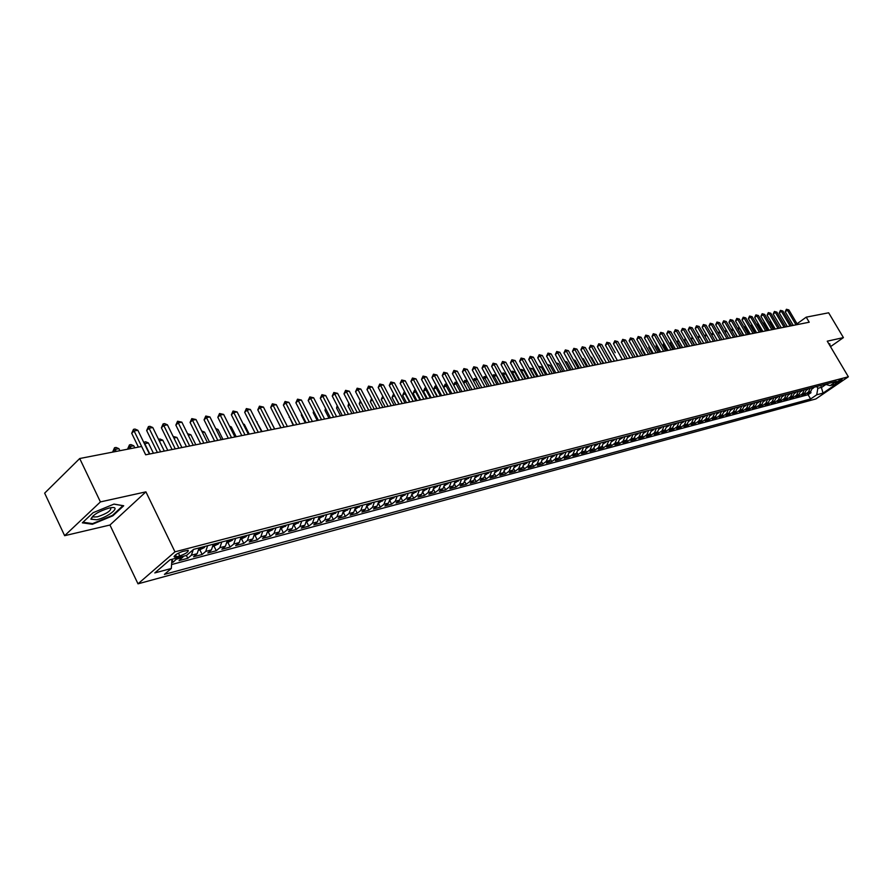<?xml version="1.0" encoding="UTF-8"?>
<svg xmlns="http://www.w3.org/2000/svg" width="893" height="893" viewBox="0 0 893 893"><rect width="100%" height="100%" fill="white"/><g stroke="black" fill="none" stroke-linecap="round" stroke-linejoin="round"><path stroke-width="1.34" d="M841.597 379.48C838.214 380.909 836.161 382.215 835.435 383.41L835.904 383.365C839.286 381.947 841.34 380.641 842.066 379.447L841.597 379.48M138.002 583.832L815.856 398.948L848.35 376.79L174.961 551.829L138.002 583.832L109.951 525.028L145.916 491.853L100.418 501.911L64.642 535.688L109.951 525.028M64.642 535.688L44.65 493.148L79.711 458.522L100.418 501.911M171.724 562.568L173.186 562.177L171.936 559.587M183.701 556.183L179.058 560.614L187.787 558.304L186.414 555.468M199.027 547.945L197.163 553.693L193.558 556.763L202.142 554.486L199.909 549.898M213.304 544.217L211.429 549.921L207.823 552.979L216.262 550.735L214.041 546.192M227.324 540.544L225.449 546.215L221.844 549.251L230.148 547.041L227.927 542.542M241.121 536.939L239.235 542.564L235.629 545.59L243.8 543.413L241.59 538.959M254.695 533.389L252.797 538.981L249.192 541.984L257.229 539.852L255.03 535.432M268.045 529.906L266.136 535.454L262.531 538.434L270.434 536.336L268.246 531.96M281.172 526.479L279.263 531.982L275.658 534.952L283.438 532.887L281.262 528.533M294.087 523.097L292.178 528.567L288.573 531.525L296.219 529.482L294.054 525.173M306.801 519.771L304.893 525.207L301.287 528.143L308.811 526.144L306.667 521.903M319.314 516.5L317.395 521.903L313.789 524.816L321.201 522.851L319.147 518.788M331.627 513.285L329.707 518.643L326.101 521.545L333.402 519.614L331.415 515.719M343.749 510.115L341.829 515.44L338.224 518.331L345.412 516.422L343.504 512.682M355.693 507.001L353.751 512.281L350.156 515.161L357.233 513.274L355.392 509.68M367.436 503.931L365.505 509.177L361.911 512.035L368.876 510.182L367.101 506.733M379.012 500.906L377.069 506.119L373.486 508.954L380.34 507.135L378.632 503.808M390.408 497.926L388.466 503.105L384.883 505.929L391.636 504.132L389.984 500.928M401.638 494.99L399.696 500.136L396.112 502.949L402.765 501.174L401.158 498.082M412.7 492.099L410.747 497.211L407.175 500.002L413.727 498.261L412.175 495.28M423.595 489.252L421.641 494.331L418.069 497.111L424.532 495.392L423.025 492.512M434.322 486.451L432.379 491.485L428.807 494.253L435.181 492.568L433.719 489.777M444.904 483.682L442.961 488.694L439.389 491.44L445.674 489.777L444.245 487.076M455.33 480.959L453.376 485.937L449.826 488.672L456.01 487.031L454.626 484.408M465.61 478.268L463.657 483.213L460.107 485.937L466.202 484.319L464.862 481.785M475.735 475.623L473.781 480.534L470.243 483.247L476.248 481.651L474.942 479.184M485.725 473.011L483.772 477.9L480.233 480.59L486.16 479.016L484.888 476.628M495.57 470.444L493.617 475.299L490.09 477.978L495.928 476.427L494.689 474.105M505.282 467.91L503.328 472.721L499.801 475.4L505.561 473.859L504.355 471.604M514.848 465.398L512.895 470.198L509.378 472.844L515.06 471.337L513.888 469.138M524.291 462.931L522.338 467.698L518.833 470.343L524.437 468.847L523.287 466.715M533.601 460.498L531.659 465.231L528.154 467.865L533.679 466.392L532.552 464.315M542.788 458.098L540.845 462.808L537.34 465.42L542.799 463.969L541.705 461.938M551.852 455.731L549.909 460.408L546.416 463.009L551.796 461.581L550.724 459.605M560.793 453.398L558.851 458.042L555.357 460.632L560.67 459.214L559.621 457.294M569.611 451.088L567.669 455.709L564.197 458.288L569.433 456.892L568.406 455.006M578.318 448.811L576.376 453.41L572.904 455.966L578.084 454.593L577.068 452.751M586.913 446.567L584.971 451.132L581.51 453.689L586.612 452.327L585.629 450.53M595.385 444.357L593.454 448.889L589.994 451.434L595.028 450.094L594.068 448.331M603.757 442.169L601.815 446.679L598.366 449.201L603.344 447.884L602.395 446.165M612.018 440.003L610.086 444.491L606.637 447.002L611.549 445.696L610.622 444.022M620.177 437.883L618.235 442.336L614.808 444.837L619.653 443.542L618.737 441.901M628.225 435.773L626.294 440.204L622.867 442.694L627.656 441.421L626.763 439.814M636.173 433.697L634.242 438.106L630.826 440.573L635.559 439.323L634.677 437.737M644.02 431.643L642.1 436.03L638.685 438.485L643.362 437.246L642.491 435.706M651.778 429.622L649.847 433.976L646.454 436.431L651.064 435.204L650.216 433.685M659.436 427.613L657.505 431.955L654.111 434.389L658.666 433.183L657.828 431.687M666.993 425.637L665.073 429.946L661.691 432.379L666.189 431.185L665.363 429.723M674.461 423.695L672.541 427.97L669.17 430.393L673.612 429.209L672.797 427.769M681.839 421.764L679.919 426.028L676.559 428.428L680.946 427.256L680.153 425.849M689.128 419.855L687.219 424.097L683.859 426.486L688.19 425.336L687.409 423.952M696.328 417.98L694.419 422.188L691.07 424.577L695.357 423.438L694.575 422.065M703.438 416.116L701.53 420.313L698.192 422.679L702.423 421.552L701.664 420.212M710.471 414.274L708.562 418.449L705.236 420.804L709.422 419.699L708.662 418.37M717.414 412.466L715.516 416.607L712.19 418.962L716.331 417.857L715.583 416.562M724.279 410.668L722.381 414.798L719.066 417.131L723.151 416.049L722.426 414.765M728.364 409.608L726.467 413.716L729.168 413.001L725.864 415.323L729.905 414.252L729.179 412.99L731.066 408.894M735.106 407.844L733.209 411.93L735.888 411.226L732.584 413.537L736.58 412.477L735.865 411.238L737.774 407.141M744.405 405.455L742.518 409.474L739.225 411.773L743.177 410.724L742.474 409.507M750.957 403.725L749.071 407.733L745.789 410.032L749.696 408.994L748.993 407.788M757.443 402.006L755.556 406.025L752.274 408.302L756.137 407.286L755.456 406.092M763.839 400.332L761.963 404.328L758.693 406.605L762.51 405.589L761.829 404.417M770.168 398.68L768.293 402.654L765.044 404.92L768.806 403.915L768.147 402.754M776.43 397.039L774.555 400.99L771.318 403.245L775.046 402.263L774.376 401.113M782.625 395.42L780.75 399.361L777.513 401.604L781.208 400.622L780.549 399.495M788.742 393.824L786.878 397.742L783.652 399.975L787.302 399.004L786.655 397.898M794.803 392.239L792.939 396.135L789.713 398.356L793.33 397.396L792.694 396.302M800.787 390.676L798.934 394.55L795.719 396.76L799.291 395.811L798.655 394.739M806.714 389.125L804.861 392.987L801.657 395.186L805.185 394.248L804.56 393.188M79.711 458.522L141.607 446.478L145.659 454.805L809.214 322.217L806.223 317.16L797.047 323.791M176.49 556.819L179.806 555.948C185.822 553.727 188.613 551.852 188.177 550.311L182.786 551.394C176.725 553.615 173.934 555.502 174.392 557.042L176.49 556.819L175.541 554.866M825.288 384.269L830.133 385.642L836.361 381.378L193.614 549.362L186.503 555.446L169.971 559.811L154.79 572.926L171.3 568.484L164.401 574.4L810.61 398.981L816.727 394.806L817.832 388.31L821.861 387.249L825.936 384.459M830.133 385.642L836.406 383.979L823.045 393.099L816.727 394.806M177.83 557.734L173.186 562.177M171.579 564.555L808.098 394.706L811.011 392.697L810.397 391.647M812.563 387.595L810.721 391.435L807.529 393.623L811.011 392.697M810.23 388.209L808.377 392.049L805.185 394.248M804.347 389.75L802.494 393.612L799.291 395.811M798.398 391.301L796.545 395.186L793.33 397.396M792.381 392.875L790.517 396.771L787.302 399.004M786.298 394.46L784.434 398.378L781.208 400.622M780.158 396.068L778.283 400.008L775.046 402.263M773.93 397.698L772.065 401.66L768.806 403.915M767.645 399.338L765.77 403.323L762.51 405.589M761.283 401.002L759.407 404.998L756.137 407.286M754.853 402.676L752.966 406.706L749.696 408.994M748.345 404.384L746.459 408.425L743.177 410.724M741.759 406.103L739.873 410.166L736.58 412.477M733.209 411.93L729.905 414.252M726.467 413.716L723.151 416.049M721.544 411.383L719.646 415.513L716.331 417.857M714.646 413.191L712.748 417.344L709.422 419.699M707.669 415.011L705.76 419.185L702.423 421.552M700.603 416.852L698.694 421.061L695.357 423.438M693.459 418.728L691.55 422.947L688.19 425.336M686.226 420.614L684.306 424.867L680.946 427.256M678.903 422.534L676.983 426.798L673.612 429.209M671.48 424.465L669.56 428.763L666.189 431.185M663.979 426.43L662.059 430.75L658.666 433.183M656.377 428.417L654.457 432.759L651.064 435.204M648.686 430.426L646.755 434.791L643.362 437.246M640.895 432.458L638.964 436.856L635.559 439.323M633.003 434.523L631.072 438.943L627.656 441.421M625.022 436.61L623.08 441.053L619.653 443.542M616.929 438.731L614.987 443.196L611.549 445.696M608.725 440.874L606.793 445.361L603.344 447.884M600.42 443.04L598.489 447.56L595.028 450.094M592.014 445.239L590.072 449.782L586.612 452.327M583.486 447.46L581.544 452.037L578.084 454.593M574.858 449.726L572.904 454.325L569.433 456.892M566.106 452.014L564.153 456.636L560.67 459.214M557.232 454.325L555.29 458.98L551.796 461.581M548.246 456.68L546.293 461.357L542.799 463.969M539.138 459.058L537.184 463.768L533.679 466.392M529.895 461.469L527.942 466.213L524.437 468.847M520.53 463.913L518.576 468.691L515.06 471.337M511.042 466.403L509.088 471.203L505.561 473.859M501.408 468.914L499.455 473.748L495.928 476.427M491.652 471.471L489.699 476.326L486.16 479.016M481.751 474.06L479.798 478.949L476.248 481.651M471.705 476.683L469.751 481.606L466.202 484.319M461.514 479.34L459.56 484.296L456.01 487.031M451.177 482.041L449.235 487.031L445.674 489.777M440.695 484.787L438.742 489.81L435.181 492.568M430.046 487.567L428.104 492.623L424.532 495.392M419.252 490.391L417.31 495.47L413.727 498.261M408.291 493.249L406.348 498.372L402.765 501.174M397.162 496.162L395.219 501.319L391.636 504.132M385.876 499.109L383.934 504.299L380.34 507.135M374.401 502.112L372.47 507.336L368.876 510.182M362.759 505.148L360.828 510.416L357.233 513.274M350.938 508.24L349.007 513.542L345.412 516.422M338.927 511.376L336.996 516.712L333.402 519.614M326.726 514.569L324.806 519.938L321.201 522.851M314.336 517.806L312.416 523.22L308.811 526.144M301.745 521.099L299.825 526.546L296.219 529.482M288.952 524.437L287.044 529.929L283.438 532.887M275.948 527.841L274.039 533.367L270.434 536.336M262.732 531.29L260.834 536.86L257.229 539.852M249.292 534.807L247.406 540.41L243.8 543.413M235.64 538.379L233.754 544.016L230.148 547.041M221.743 542.006L219.868 547.688L216.262 550.735M207.623 545.701L205.747 551.428L202.142 554.486M193.268 549.653L191.392 555.223L187.787 558.304M830.501 346.663L843.416 337.61L828.648 312.796L806.223 317.16M843.416 337.61L827.253 341.182L848.35 376.79M145.916 491.853L174.961 551.829M820.801 385.441L823.045 393.099M816.771 386.502L817.832 388.31M171.958 559.286L171.3 568.484M808.098 394.706L810.61 398.981M92.403 524.269L112.886 515.786L123.703 505.762L114.014 504.087L93.129 512.682L82.346 522.829L92.403 524.269L92.057 523.544M830.133 346.037L829.753 343.716L828.961 344.073M112.618 515.228L112.886 515.786M829.564 344.586L830.345 345.892M145.693 454.794L134.106 430.973L137.868 430.281L149.444 454.046M138.415 447.103L131.706 433.306L134.106 430.973L133.481 429.343L134.988 429.064L137.868 430.281M131.706 433.306L133.481 429.343M119.885 450.708L118.892 448.654L115.13 449.38L112.987 452.048M112.797 451.646L114.538 447.739L116.123 451.434M114.538 447.739L116.045 447.449L118.892 448.654M109.292 507.994C98.788 511.265 92.66 514.993 90.885 519.19L96.69 519.771C107.841 517.427 121.403 506.554 111.781 507.592L109.292 507.994M93.14 515.797L93.81 517.014L97.471 516.801C107.071 513.553 111.48 510.528 110.721 507.726M113.902 504.132L122.91 505.684L112.429 515.406L92.571 523.622L82.971 522.238M829.374 343.894L829.82 345.513M160.617 451.813L149.075 428.216L152.77 427.524L164.301 451.077M157.391 452.461L146.664 430.526L149.075 428.216L148.428 426.586L149.912 426.318L152.77 427.524M146.664 430.526L148.428 426.586M175.274 448.889L163.787 425.492L167.426 424.822L178.901 448.163M172.059 449.525L161.387 427.78L163.787 425.492L163.129 423.885L164.591 423.617L167.426 424.822M161.387 427.78L163.129 423.885M189.696 446.009L178.254 422.813L181.837 422.155L193.268 445.294M186.47 446.645L175.843 425.09L178.254 422.813L177.584 421.228L181.837 422.155M175.843 425.09L177.584 421.228M203.872 443.174L192.475 420.19L196.002 419.531L207.388 442.47M200.657 443.81L190.075 422.445L192.475 420.19L191.794 418.616L196.002 419.531M190.075 422.445L191.794 418.616M134.754 447.806L133.771 445.774L130.077 446.489L127.922 449.146M127.732 448.744L129.474 444.87L131.059 448.532M129.474 444.87L130.947 444.58L133.771 445.774M198.927 550.166L204.24 547.632L205.156 546.337M200.724 547.498L200.512 548.402L202.443 547.052M153.429 453.253L148.405 442.95L144.766 443.654L149.801 453.979M143.773 442.403L145.604 441.767L148.405 442.95M144.141 442.046L144.51 443.899M213.193 546.416L218.383 543.926L219.298 542.643M214.945 543.781L214.711 544.674L216.631 543.346M167.795 450.385L162.783 440.171L159.289 440.841M158.541 439.3L160.003 438.999L162.783 440.171M158.831 439.903L158.574 439.267M227.224 542.732L232.28 540.287L233.196 539.015M228.909 540.131L228.686 541.024L230.573 539.696M181.926 447.56L176.937 437.436L173.923 438.016M173.153 436.465L176.937 437.436M217.814 440.383L206.473 417.6L209.933 416.953L221.263 439.691M214.599 441.03L204.062 419.844L206.473 417.6L205.781 416.049L209.933 416.953M204.062 419.844L205.781 416.049M241.021 539.104L245.955 536.704L246.87 535.443M242.662 536.537L242.427 537.43L244.291 536.113M195.824 444.781L190.856 434.746L188.3 435.237M187.541 433.697L190.856 434.746M231.533 437.648L220.236 415.055L223.641 414.419L234.926 436.967M228.318 438.284L217.825 417.288L220.236 415.055L219.522 413.515L223.641 414.419M217.825 417.288L219.522 413.515M254.583 535.543L259.483 533.132L260.321 531.927M256.179 533.009L255.934 533.891L257.787 532.585M209.498 442.046L204.553 432.089L202.432 432.502M201.684 430.984L204.553 432.089M245.017 434.947L233.776 412.555L237.125 411.93L248.354 434.288M241.802 435.594L231.365 414.776L233.776 412.555L233.051 411.026L237.125 411.93M231.365 414.776L233.051 411.026M267.922 532.038L272.633 529.716L273.548 528.466M269.474 529.527L269.228 530.409L271.048 529.114M222.96 439.356L218.037 429.488L216.34 429.812M215.693 428.506L218.037 429.488M258.289 432.301L247.093 410.088L250.386 409.474L261.582 431.643M255.085 432.938L244.682 412.298L247.093 410.088L246.356 408.581L250.386 409.474M244.682 412.298L246.356 408.581M281.049 528.589L286.564 525.062M282.556 526.111L282.3 526.982L284.108 525.709M236.198 436.71L231.298 426.921L230.026 427.167M229.523 426.184L231.298 426.921M271.349 429.689L260.198 407.666L263.446 407.063L274.586 429.042M268.146 430.326L257.787 409.854L260.198 407.666L259.45 406.17L263.446 407.063M257.787 409.854L259.45 406.17M293.976 525.196L299.367 521.713M295.427 522.751L295.17 523.622L296.956 522.349M249.225 434.11L244.347 424.398L243.476 424.566M243.142 423.896L244.347 424.398M284.197 427.122L273.102 405.277L276.294 404.685L287.379 426.486M280.994 427.758L270.691 407.454L273.102 405.277L272.343 403.803L276.294 404.685M270.691 407.454L272.343 403.803M306.679 521.858L311.97 518.42M308.085 519.436L307.828 520.306L309.592 519.045M262.051 431.542L256.715 422.009M256.525 421.641L257.195 421.92M296.856 424.599L285.793 402.933L288.941 402.352L299.981 423.963M293.652 425.235L283.382 405.098L285.793 402.933L285.034 401.47L288.941 402.352M283.382 405.098L285.034 401.47M319.192 518.576L324.382 515.183M320.554 516.176L320.297 517.047L322.038 515.797M274.687 429.02L269.742 419.498M309.302 422.11L298.295 400.622L301.387 400.053L312.383 421.485M306.109 422.746L295.884 402.776L298.295 400.622L297.514 399.171L301.387 400.053M295.884 402.776L297.514 399.171M331.504 515.339L336.594 511.99M276.908 419.71L280.915 427.78M332.821 512.973L332.553 513.832L334.283 512.593M321.558 419.654L310.597 398.345L313.644 397.787L324.594 419.051M318.366 420.29L308.185 400.488L310.597 398.345L309.815 396.916L313.644 397.787M308.185 400.488L309.815 396.916M343.626 512.158L348.616 508.854M289.488 417.076L293.205 425.325M344.91 509.814L344.631 510.673L346.339 509.445M289.153 417.377L289.321 416.73M333.625 417.243L322.719 396.101L325.711 395.554L336.605 416.651M330.432 417.879L320.308 398.233L322.719 396.101L321.915 394.684L325.711 395.554M320.308 398.233L321.915 394.684M355.559 509.021L360.448 505.751M301.879 414.486L301.287 415.022L305.317 422.902M356.798 506.711L356.519 507.559L358.216 506.342M301.287 415.022L301.566 413.872M345.502 414.877L334.641 393.902L337.599 393.355L348.449 414.285M342.32 415.513L332.241 396.012L334.641 393.902L333.837 392.496L337.599 393.355M332.241 396.012L333.837 392.496M367.302 505.94L372.102 502.714M314.079 411.952L313.22 412.7L317.238 420.525M368.508 503.652L368.229 504.489L369.903 503.284M313.22 412.7L313.622 411.059M357.211 412.533L346.395 391.726L349.308 391.19L360.102 411.952M354.03 413.169L343.984 393.824L346.395 391.726L345.58 390.341L349.308 391.19M343.984 393.824L345.58 390.341M378.878 502.904L383.588 499.712M326.09 409.452L324.985 410.412L328.981 418.17M380.038 500.638L379.759 501.475L381.411 500.281M324.985 410.412L325.499 408.302M368.731 410.233L357.97 389.582L360.828 389.058L371.588 409.664M365.561 410.869L355.559 391.67L357.97 389.582L357.144 388.209L360.828 389.058M355.559 391.67L357.144 388.209M390.263 499.913L394.885 496.754M337.922 406.996L336.572 408.157L340.557 415.859M391.402 497.669L391.112 498.506L392.753 497.312M336.572 408.157L337.186 405.589M380.083 407.967L369.367 387.484L372.191 386.959L382.896 407.398M376.924 408.592L366.967 389.549L369.367 387.484L368.541 386.111L372.191 386.959M366.967 389.549L368.541 386.111M401.493 496.954L406.025 493.84M349.576 404.574L347.991 405.947L351.954 413.582M402.587 494.744L402.296 495.57L403.926 494.398M347.991 405.947L348.828 403.156M391.268 405.723L380.597 385.408L383.376 384.883L394.036 405.176M388.109 406.36L378.197 387.462L380.597 385.408L379.759 384.046L383.376 384.883M378.197 387.462L379.759 384.046M412.555 494.052L416.998 490.971M361.051 402.207L359.243 403.759L363.194 411.338M413.615 491.864L413.314 492.69L414.921 491.518M359.243 403.759L360.314 400.79M402.285 403.524L391.659 383.354L394.405 382.851L405.02 402.977M399.138 404.161L389.27 385.408L391.659 383.354L390.821 382.014L394.405 382.851M389.27 385.408L390.821 382.014M423.438 491.195L427.803 488.147M372.359 399.863L370.327 401.604L374.267 409.128M424.476 489.018L424.175 489.844L425.771 488.683M370.327 401.604L371.622 398.457M413.146 401.359L402.564 381.344L405.266 380.842L415.837 400.823M409.999 401.984L400.176 383.376L402.564 381.344L401.716 380.016L405.266 380.842M400.176 383.376L401.716 380.016M434.177 488.371L438.463 485.368M383.499 397.575L381.255 399.472L385.173 406.951M435.17 486.227L434.869 487.042L436.454 485.892M381.255 399.472L382.762 396.168M423.851 399.216L413.314 379.358L415.982 378.866L426.497 398.691M420.703 399.841L410.925 381.378L413.314 379.358L412.454 378.04L415.982 378.866M410.925 381.378L412.454 378.04M444.759 485.602L448.956 482.622M394.516 395.376L392.027 397.385L395.923 404.797M445.719 483.47L445.417 484.285L446.98 483.146M392.027 397.385L393.545 394.081L398.992 404.183M434.389 397.106L423.907 377.393L426.53 376.913L437.001 396.592M431.263 397.742L421.518 379.413L423.907 377.393L423.036 376.087L426.53 376.913M421.518 379.413L423.036 376.087M455.173 482.856L459.303 479.921M405.4 393.266L402.643 395.32L406.527 402.676M456.111 480.758L455.81 481.561L457.35 480.434M402.643 395.32L404.149 392.038L409.586 402.062M444.792 395.03L434.344 375.462L436.934 374.982L447.36 394.516M441.655 395.655L431.966 377.471L434.344 375.462L433.473 374.178L436.934 374.982M431.966 377.471L433.473 374.178M465.454 480.155L469.506 477.253M416.127 391.201L413.113 393.288L416.975 400.589M466.358 478.079L466.046 478.882L467.575 477.755M413.113 393.288L414.609 390.029L420.034 399.986M414.609 390.029L415.424 389.873M455.039 392.987L444.636 373.564L447.192 373.095L457.573 392.485M451.914 393.612L442.258 375.551L444.636 373.564L443.765 372.281L447.192 373.095M442.258 375.551L443.765 372.281M475.578 477.498L479.563 474.629M426.698 389.158L423.438 391.279L427.289 398.535M476.46 475.433L476.148 476.248L477.655 475.121M423.438 391.279L424.923 388.042L430.326 397.921M424.923 388.042L426.028 387.886M465.141 390.967L454.783 371.689L457.305 371.22L467.642 390.464M462.027 391.592L452.416 373.665L454.783 371.689L453.901 370.416L457.305 371.22M452.416 373.665L453.901 370.416M485.569 474.875L489.476 472.04M437.124 387.138L433.618 389.303L437.447 396.503M486.417 472.832L486.093 473.636L487.6 472.531M433.618 389.303L435.092 386.089L440.483 395.889M435.092 386.089L436.554 386.089M475.098 388.98L464.795 369.836L467.273 369.378L477.565 388.488M471.995 389.594L462.418 371.801L464.795 369.836L463.902 368.575L467.273 369.378M462.418 371.801L463.902 368.575M495.414 472.297L499.243 469.484M447.393 385.151L443.654 387.35L447.471 394.494M496.229 470.265L495.905 471.069L497.401 469.964M443.654 387.35L445.116 384.169L450.496 393.891M445.116 384.169L446.946 384.314M484.921 387.015L474.663 368.016L477.108 367.559L487.355 386.524M481.818 387.629L472.285 369.97L474.663 368.016L473.77 366.766L477.108 367.559M472.285 369.97L473.77 366.766M505.114 469.74L508.887 466.961M505.907 467.742L505.583 468.535L507.057 467.441M457.517 383.197L455.876 383.51L460.375 391.915M453.622 385.095L455.006 382.26L457.183 382.572M455.006 382.26L455.876 383.51L453.722 385.285M494.61 385.084L484.397 366.208L486.808 365.762L497.01 384.604M491.518 385.698L482.03 368.15L484.397 366.208L483.493 364.98L486.808 365.762M482.03 368.15L483.493 364.98M514.692 467.229L518.386 464.483M515.451 465.242L515.127 466.034L516.589 464.952M467.508 381.266L465.633 381.624L470.12 389.973M463.489 382.74L464.762 380.385L467.285 380.842M464.762 380.385L465.633 381.624L463.735 383.186M504.154 383.175L493.985 364.433L496.363 363.998L506.532 382.695M501.073 383.789L491.63 366.376L493.985 364.433L493.081 363.217L496.363 363.998M491.63 366.376L493.081 363.217M524.135 464.728L527.763 462.027M524.872 462.786L524.537 463.567L525.988 462.496M477.353 379.358L475.255 379.771L479.731 388.053M473.212 380.407L474.384 378.532L477.23 379.134M474.384 378.532L475.255 379.771L473.603 381.121M513.587 381.289L503.451 362.692L505.806 362.257L515.92 380.82M510.506 381.903L501.096 364.612L503.451 362.692L502.547 361.475L505.806 362.257M501.096 364.612L502.547 361.475M533.445 462.261L537.006 459.616M534.159 460.364L533.824 461.145L535.264 460.074M482.812 378.119L484.821 376.522L487.053 377.449L484.754 377.929L489.208 386.156M483.883 376.712L484.754 377.929L483.336 379.09M522.874 379.436L512.794 360.962L515.116 360.538L525.184 378.967M519.804 380.05L510.439 362.871L512.794 360.962L511.879 359.756L515.116 360.538M510.439 362.871L511.879 359.756M542.643 459.839L546.125 457.227M543.312 457.964L542.989 458.745L544.406 457.674M500.873 383.823L496.452 375.674L494.13 376.12L498.562 384.291M492.277 375.875L494.175 374.725L496.452 375.674M493.249 374.904L494.13 376.12L492.936 377.092M532.049 377.594L522.014 359.254L524.291 358.83L534.327 377.147M528.98 378.208L519.659 361.163L522.014 359.254L521.088 358.06L524.291 358.83M519.659 361.163L521.088 358.06M551.707 457.439L555.133 454.872M552.354 455.597L552.019 456.379L553.426 455.318M510.07 381.992L505.672 373.888L503.373 374.334L507.782 382.45M501.687 373.787L503.406 372.95L505.672 373.888M502.491 373.129L503.373 374.334L502.413 375.116M541.091 375.786L531.101 357.58L533.355 357.155L543.335 375.339M538.044 376.399L528.756 359.466L531.101 357.58L530.185 356.385L533.355 357.155M528.756 359.466L530.185 356.385M560.648 455.073L564.008 452.561M561.273 453.276L560.927 454.046L562.333 452.997M519.157 380.172L514.77 372.124L512.504 372.571L516.891 380.63M511.03 371.845L512.515 371.198L514.77 372.124M511.611 371.376L512.504 372.571L511.756 373.174M550.021 374.011L540.075 355.916L542.297 355.503L552.231 373.564M546.974 374.613L537.731 357.792L540.075 355.916L539.149 354.744L542.297 355.503M537.731 357.792L539.149 354.744M569.466 452.74L572.77 450.262M570.069 450.976L569.723 451.746L571.118 450.697M528.109 378.386L523.745 370.394L521.512 370.829L525.877 378.833M520.251 369.936L521.501 369.468L523.745 370.394M520.608 369.646L521.512 370.829L520.965 371.254M558.828 372.247L548.927 354.275L551.115 353.874L561.016 371.812M555.792 372.85L546.583 356.151L548.927 354.275L548.001 353.115L551.115 353.874M546.583 356.151L548.001 353.115M578.173 450.44L581.421 448.007M578.742 448.699L578.407 449.469L579.78 448.431M536.95 376.623L532.596 368.686L530.397 369.11L534.751 377.058M529.348 368.061L532.596 368.686M529.493 367.938L530.062 369.367M567.524 370.506L557.656 352.668L559.822 352.266L569.678 370.082M564.499 371.12L555.334 354.521L557.656 352.668L556.73 351.507L559.822 352.266M555.334 354.521L556.73 351.507M586.768 448.174L589.949 445.774M587.315 446.467L586.969 447.226L588.331 446.199M545.679 374.87L541.348 366.99L539.171 367.414L543.502 375.306M538.334 366.23L541.348 366.99M538.535 366.599L539.037 367.514M576.108 368.798L566.285 351.072L568.417 350.67L578.24 368.374M573.083 369.401L563.952 352.925L566.285 351.072L565.347 349.922L568.417 350.67M563.952 352.925L565.347 349.922M595.251 445.931L598.366 443.575M595.776 444.256L595.43 445.015L596.781 443.988M554.285 373.151L549.976 365.326L547.922 365.717M547.253 364.523L549.976 365.326M584.58 367.101L574.791 349.498L576.911 349.107L586.679 366.677M581.566 367.704L572.469 351.34L574.791 349.498L573.853 348.359L576.911 349.107M572.469 351.34L573.853 348.359M603.623 443.721L606.682 441.399M603.746 442.805L605.108 441.812M604.115 442.068L603.757 442.705M562.791 371.455L558.493 363.674L556.719 364.02M556.06 362.826L558.493 363.674M592.941 365.427L583.196 347.946L585.283 347.556L595.017 365.014M589.927 366.03L580.885 349.777L583.196 347.946L582.258 346.808L585.283 347.556M580.885 349.777L582.258 346.808M611.884 441.533L614.886 439.256M612.006 440.662L613.335 439.669M612.352 439.925L612.018 440.495M571.185 369.78L566.91 362.045L565.403 362.346M564.744 361.163L566.91 362.045M601.19 363.786L591.49 346.406L593.555 346.026L603.244 363.373M598.198 364.377L589.179 348.225L591.49 346.406L590.552 345.29L593.555 346.026M589.179 348.225L590.552 345.29M620.043 439.378L622.99 437.146M620.155 438.552L621.461 437.537M579.479 368.117L575.215 360.437L573.976 360.683M573.429 359.712L575.215 360.437M609.35 362.156L599.683 344.899L601.715 344.519L611.37 361.754M606.347 362.748L597.384 346.707L599.683 344.899L598.745 343.783L601.715 344.519M597.384 346.707L598.745 343.783M628.092 437.257L630.994 435.047M628.17 436.443L629.476 435.449M587.672 366.487L583.419 358.852L582.437 359.053M582.002 358.272L583.419 358.852M617.387 360.549L607.776 343.403L609.785 343.024L615.21 352.713M614.406 361.14L605.476 345.2L607.776 343.403L606.827 342.298L609.785 343.024M605.476 345.2L606.827 342.298M636.05 435.148L638.886 432.982M636.162 434.378L637.401 433.373M595.754 364.869L591.523 357.289L590.786 357.434M590.463 356.854L591.523 357.289M625.334 358.953L615.757 341.919L617.744 341.561L627.31 358.562M622.365 359.555L613.469 343.716L615.757 341.919L614.808 340.825L617.744 341.561M613.469 343.716L614.808 340.825M643.898 433.083L646.688 430.951M644.009 432.324L645.215 431.33M603.735 363.272L599.036 355.838M598.812 355.447L599.527 355.749M633.182 357.39L623.649 340.467L625.602 340.099L635.135 356.999M630.212 357.981L621.361 342.242L623.649 340.467L622.7 339.373L625.602 340.099M621.361 342.242L622.7 339.373M651.656 431.029L654.39 428.93M651.756 430.292L652.939 429.31M611.627 361.698L607.173 354.264M640.94 355.838L631.44 339.027L633.371 338.67L642.86 355.459M637.982 356.43L629.152 340.791L631.44 339.027L630.48 337.945L633.371 338.67M629.152 340.791L630.48 337.945M659.313 429.008L662.003 426.943M659.414 428.294L660.563 427.323M648.586 354.309L639.131 337.599L641.04 337.253L650.495 353.929M645.639 354.901L636.854 339.362L639.131 337.599L638.182 336.527L641.04 337.253M636.854 339.362L638.182 336.527M666.87 427.01L669.516 424.979M618.838 353.282L622.298 359.566M666.837 426.318L668.098 425.358M656.154 352.802L646.733 336.192L648.619 335.846L658.029 352.422M653.207 353.394L644.456 337.945L646.733 336.192L645.773 335.132L648.619 335.846M644.456 337.945L645.773 335.132M674.349 425.035L676.939 423.048M626.663 351.663L629.933 358.037M674.438 424.354L675.532 423.405M663.622 351.306L654.245 334.808L656.109 334.462L665.475 350.938M660.686 351.898L651.979 336.549L654.245 334.808L653.285 333.748L656.109 334.462M651.979 336.549L653.285 333.748M681.727 423.092L684.272 421.128M634.387 350.067L637.479 356.53M681.817 422.422L682.888 421.485M633.997 350.369L634.142 349.632M671 349.833L661.668 333.435L663.499 333.1L672.831 349.464M668.076 350.413L659.402 335.165L661.668 333.435L660.697 332.386L663.499 333.1M659.402 335.165L660.697 332.386M689.016 421.172L691.517 419.23M642.011 348.493L641.464 348.917L644.925 355.046M689.106 420.514L690.144 419.587M641.464 348.917L641.665 347.868M678.289 348.382L668.991 332.084L670.81 331.738L680.098 348.013M675.376 348.962L666.736 333.803L668.991 332.084L668.031 331.035L670.81 331.738M666.736 333.803L668.031 331.035M696.216 419.264L698.672 417.366M649.546 346.93L648.843 347.477L652.292 353.572M696.306 418.627L697.321 417.712M648.843 347.477L649.099 346.127M685.5 346.942L676.235 330.745L678.033 330.41L687.286 346.584M682.587 347.522L673.981 332.464L676.235 330.745L675.275 329.707L678.033 330.41M673.981 332.464L675.275 329.707M703.327 417.388L705.749 415.513M657.002 345.401L656.132 346.06L659.57 352.121M703.416 416.763L704.41 415.859M656.132 346.06L656.444 344.419M692.611 345.513L683.391 329.417L685.165 329.093L694.386 345.167M689.709 346.093L681.147 331.124L683.391 329.417L682.431 328.39L685.165 329.093M681.147 331.124L682.431 328.39M710.359 415.535L712.737 413.693M664.359 343.883L663.332 344.665L666.758 350.681M710.448 414.921L711.408 414.028M663.332 344.665L663.7 342.733M699.654 344.106L690.468 328.111L692.22 327.787L701.396 343.76M696.752 344.687L688.224 329.807L690.468 328.111L689.496 327.095L692.22 327.787M688.224 329.807L689.496 327.095M717.313 413.693L719.635 411.885M671.625 342.387L670.453 343.28L673.858 349.263M717.392 413.091L718.329 412.22M670.453 343.28L670.933 341.182M706.597 342.722L697.455 326.816L699.186 326.492L708.328 342.376M703.717 343.292L695.212 328.512L697.455 326.816L696.484 325.811L699.186 326.492M695.212 328.512L696.484 325.811M724.178 411.885L726.467 410.099M678.814 340.914L677.486 341.907L680.89 347.857M724.256 411.293L725.172 410.434M677.486 341.907L678.122 339.708M713.474 341.349L704.365 325.543L706.073 325.219L715.181 341.003M710.594 341.919L702.132 327.229L704.365 325.543L703.394 324.539L706.073 325.219M702.132 327.229L703.394 324.539M730.965 410.099L733.209 408.335M685.913 339.452L684.451 340.557L687.833 346.473M731.043 409.519L731.936 408.67M684.451 340.557L685.221 338.257M720.26 339.987L711.196 324.282L712.882 323.969L721.946 339.653M717.392 340.568L708.964 325.956L711.196 324.282L710.225 323.277L712.882 323.969M708.964 325.956L710.225 323.277M737.674 408.324L739.873 406.594M692.923 338.012L691.327 339.217L694.698 345.1M737.752 407.755L738.611 406.918M691.327 339.217L692.242 336.817M726.98 338.648L717.939 323.032L719.613 322.719L728.643 338.313M724.111 339.217L715.717 324.695L717.939 323.032L716.967 322.038L719.613 322.719M715.717 324.695L716.967 322.038M744.304 406.572L746.47 404.875M699.866 336.594L698.125 337.9L701.485 343.749M744.382 406.014L745.22 405.199M698.125 337.9L699.174 335.411M733.611 337.32L724.614 321.793L726.266 321.491L735.263 336.996M730.764 337.889L722.404 323.456L724.614 321.793L723.643 320.81L726.266 321.491M722.404 323.456L723.643 320.81M750.857 404.853L752.989 403.167M750.935 404.295L751.75 403.491M704.878 336.393L706.039 334.004M706.72 335.188L704.957 336.516M740.174 336.014L731.211 320.576L732.852 320.274L741.804 335.69M737.328 336.583L729.001 322.228L731.211 320.576L730.24 319.605L732.852 320.274M729.001 322.228L730.24 319.605M757.331 403.134L759.43 401.482M757.409 402.598L758.213 401.805M711.587 334.786L712.848 332.676M713.496 333.803L711.766 335.098M746.66 334.719L737.73 319.37L739.359 319.069L748.267 334.395M743.824 335.288L735.531 321.011L737.73 319.37L736.758 318.399L739.359 319.069M735.531 321.011L736.758 318.399M763.738 401.448L765.792 399.818M763.816 400.912L764.587 400.131M718.218 333.189L719.579 331.381M720.193 332.442L718.508 333.692M720.104 332.274L719.289 331.437M753.078 333.435L744.182 318.176L745.789 317.886L754.663 333.111M750.243 334.004L741.983 319.817L744.182 318.176L743.21 317.216L745.789 317.886M741.983 319.817L743.21 317.216M770.079 399.774L772.088 398.178M770.146 399.249L770.905 398.49M726.846 331.136L730.641 337.922M724.77 331.627L726.243 330.097M725.775 330.187L726.723 331.158L725.172 332.319M759.418 332.163L750.566 317.004L752.14 316.702L760.992 331.85M756.594 332.732L748.367 318.622L750.566 317.004L749.584 316.044L752.14 316.702M748.367 318.622L749.584 316.044M776.341 398.133L778.316 396.548M776.408 397.608L777.144 396.86M733.432 329.863L737.049 336.639M731.255 330.075L732.829 328.836M732.193 328.959L733.153 329.919L731.758 330.946M765.692 330.912L756.873 315.832L758.436 315.542L767.243 330.6M762.879 331.482L754.685 317.45L756.873 315.832L755.891 314.883L758.436 315.542M754.685 317.45L755.891 314.883M782.525 396.492L784.478 394.94M782.603 395.979L783.317 395.242M739.94 328.602L743.389 335.366M737.651 328.546L739.426 327.709M738.544 327.731L739.504 328.691L738.265 329.595M771.887 329.673L763.102 314.682L764.654 314.392L773.427 329.372M769.085 330.231L760.925 316.289L763.102 314.682L762.131 313.733L764.654 314.392M760.925 316.289L762.131 313.733M778.026 328.445L769.275 313.543L770.804 313.253L779.544 328.144M775.224 329.004L767.098 315.14L769.275 313.543L768.304 312.606L770.804 313.253M767.098 315.14L768.304 312.606M784.087 327.24L775.37 312.416L776.888 312.126L785.594 326.938M781.297 327.798L773.204 314.001L775.37 312.416L774.398 311.478L776.888 312.126M773.204 314.001L774.398 311.478M790.093 326.034L781.408 311.3L782.904 311.021L791.578 325.744M787.313 326.592L779.243 312.885L781.408 311.3L780.437 310.373L782.904 311.021M779.243 312.885L780.437 310.373M796.02 324.851L787.38 310.195L788.865 309.916L797.494 324.561M793.252 325.409L785.226 311.769L787.38 310.195L786.398 309.268L788.865 309.916M785.226 311.769L786.398 309.268M788.653 394.885L790.562 393.344M788.72 394.371L789.412 393.646M746.381 327.351L745.778 327.474L749.651 334.116M744.036 327.117L745.934 326.604M744.829 326.525L745.778 327.474L744.706 328.267M794.714 393.288L796.589 391.77M794.781 392.775L795.451 392.072M752.743 326.124L751.995 326.269L755.846 332.877M750.399 325.8L752.386 325.51M751.046 325.331L751.995 326.269L751.069 326.95M800.697 391.703L802.55 390.219M800.764 391.201L801.423 390.509M759.039 324.907L758.135 325.085L761.975 331.66M756.706 324.505L758.749 324.416M757.186 324.148L758.135 325.085L757.364 325.655M806.625 390.141L808.433 388.678M806.692 389.649L807.328 388.968M765.268 323.701L764.218 323.913L768.047 330.443M762.923 323.233L765.055 323.344M763.269 322.976L764.218 323.913L763.593 324.371M812.485 388.6L814.271 387.149M812.552 388.109L813.166 387.439M771.418 322.518L770.235 322.741L774.041 329.249M769.085 321.96L771.284 322.273M769.286 321.826L770.235 322.741L769.755 323.099M182.652 557.533L176.781 559.085M810.721 391.435L808.377 392.049M804.861 392.987L802.494 393.612M798.934 394.55L796.545 395.186M792.939 396.135L790.517 396.771M786.878 397.742L784.434 398.378M780.75 399.361L778.283 400.008M774.555 400.99L772.065 401.66M768.293 402.654L765.77 403.323M761.963 404.328L759.407 404.998M755.556 406.025L752.966 406.706M749.071 407.733L746.459 408.425M742.518 409.474L739.873 410.166M722.381 414.798L719.646 415.513M715.516 416.607L712.748 417.344M708.562 418.449L705.76 419.185M701.53 420.313L698.694 421.061M694.419 422.188L691.55 422.947M687.219 424.097L684.306 424.867M679.919 426.028L676.983 426.798M672.541 427.97L669.56 428.763M665.073 429.946L662.059 430.75M657.505 431.955L654.457 432.759M649.847 433.976L646.755 434.791M642.1 436.03L638.964 436.856M634.242 438.106L631.072 438.943M626.294 440.204L623.08 441.053M618.235 442.336L614.987 443.196M610.086 444.491L606.793 445.361M601.815 446.679L598.489 447.56M593.454 448.889L590.072 449.782M584.971 451.132L581.544 452.037M576.376 453.41L572.904 454.325M567.669 455.709L564.153 456.636M558.851 458.042L555.29 458.98M549.909 460.408L546.293 461.357M540.845 462.808L537.184 463.768M531.659 465.231L527.942 466.213M522.338 467.698L518.576 468.691M512.895 470.198L509.088 471.203M503.328 472.721L499.455 473.748M493.617 475.299L489.699 476.326M483.772 477.9L479.798 478.949M473.781 480.534L469.751 481.606M463.657 483.213L459.56 484.296M453.376 485.937L449.235 487.031M442.961 488.694L438.742 489.81M432.379 491.485L428.104 492.623M421.641 494.331L417.31 495.47M410.747 497.211L406.348 498.372M399.696 500.136L395.219 501.319M388.466 503.105L383.934 504.299M377.069 506.119L372.47 507.336M365.505 509.177L360.828 510.416M353.751 512.281L349.007 513.542M341.829 515.44L336.996 516.712M329.707 518.643L324.806 519.938M317.395 521.903L312.416 523.22M304.893 525.207L299.825 526.546M292.178 528.567L287.044 529.929M279.263 531.982L274.039 533.367M266.136 535.454L260.834 536.86M252.797 538.981L247.406 540.41M239.235 542.564L233.754 544.016M225.449 546.215L219.868 547.688M211.429 549.921L205.747 551.428M197.163 553.693L191.392 555.223M178.433 553.113L179.806 555.948M199.05 548.994L204.24 547.632M213.315 545.255L218.383 543.926M227.347 541.582L232.28 540.287M241.132 537.966L245.955 536.704M254.706 534.405L259.405 533.177M268.045 530.911L272.633 529.716M281.183 527.473L285.648 526.301M294.098 524.091L298.452 522.952M306.812 520.764L311.054 519.648M319.314 517.482L323.456 516.4M331.627 514.256L335.668 513.196M343.749 511.086L347.69 510.048M355.682 507.961L359.533 506.945M367.436 504.88L371.187 503.898M379.012 501.844L382.662 500.884M390.408 498.863L393.969 497.926M401.627 495.916L405.109 495.012M412.689 493.025L416.082 492.132M423.583 490.168L426.899 489.297M434.322 487.355L437.548 486.506M444.893 484.586L448.052 483.76M455.318 481.852L458.399 481.048M465.599 479.161L468.602 478.38M475.723 476.505L478.648 475.746M485.714 473.893L488.571 473.145M495.559 471.314L498.339 470.589M505.259 468.769L507.983 468.055M514.837 466.269L517.482 465.566M524.28 463.791L526.859 463.11M533.59 461.346L536.113 460.688M542.777 458.946L545.232 458.299M551.829 456.569L554.24 455.943M560.771 454.224L563.115 453.611M569.6 451.914L571.877 451.322M578.296 449.637L580.528 449.056M586.891 447.393L589.067 446.824M595.363 445.172L597.484 444.614M603.735 442.973L605.8 442.437M611.995 440.807L614.016 440.282M620.144 438.675L622.12 438.162M628.203 436.565L630.112 436.063M636.151 434.478L638.015 433.998M643.998 432.424L645.818 431.955M651.745 430.393L653.52 429.935M659.402 428.394L661.133 427.937M666.959 426.407L668.645 425.972M674.427 424.454L676.079 424.019M681.805 422.523L683.413 422.099M689.095 420.614L690.657 420.201M696.294 418.728L697.813 418.326M703.416 416.864L704.89 416.473M710.437 415.022L711.877 414.642M717.392 413.202L718.787 412.834M724.256 411.405L725.618 411.048M731.032 409.63L732.36 409.273M737.741 407.867L739.036 407.532M744.371 406.136L745.622 405.802M750.924 404.417L752.14 404.094M757.398 402.721L758.592 402.408M763.805 401.046L764.955 400.734M770.134 399.383L771.262 399.093M776.397 397.742L777.49 397.452M782.592 396.124L783.652 395.845M788.709 394.516L789.736 394.248M794.759 392.931L795.763 392.674M800.753 391.357L801.724 391.112M806.669 389.806L807.618 389.56M812.53 388.276L813.445 388.042M174.057 556.361L174.392 557.042M93.084 516.344L90.885 519.19M93.207 515.741L93.81 517.014"/></g></svg>
